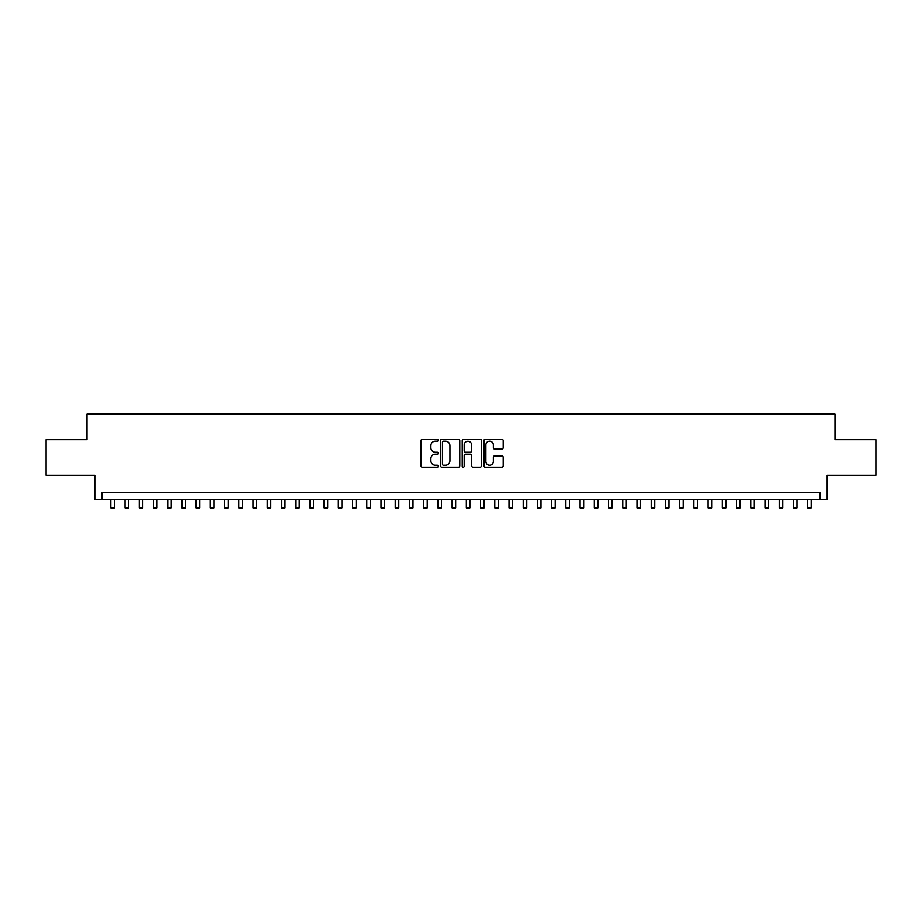 <?xml version="1.0" encoding="UTF-8"?>
<svg xmlns="http://www.w3.org/2000/svg" width="922" height="922" viewBox="0 0 922 922"><rect width="100%" height="100%" fill="white"/><g stroke="black" fill="none" stroke-linecap="round" stroke-linejoin="round"><path stroke-width="1.38" d="M438.25 440.232A0.98 0.98 0 0 0 437.27 439.252L422.437 439.252A1.395 1.395 0 0 0 421.043 440.647L421.043 465.771A1.395 1.395 0 0 0 422.437 467.177L437.27 467.177A0.98 0.98 0 0 0 438.25 466.198A0.98 0.98 0 0 0 437.27 465.218L435.345 465.218A4.472 4.472 0 0 1 430.885 460.746L430.885 458.66A4.472 4.472 0 0 1 435.345 454.189L437.27 454.189A0.98 0.98 0 0 0 438.25 453.209A0.98 0.98 0 0 0 437.27 452.241L435.345 452.241A4.472 4.472 0 0 1 430.885 447.769L430.885 445.672A4.472 4.472 0 0 1 435.345 441.212L437.27 441.212A0.98 0.98 0 0 0 438.25 440.232M501.798 449.095A1.395 1.395 0 0 0 503.193 447.7L503.193 440.647A1.395 1.395 0 0 0 501.798 439.252L485.318 439.252A1.395 1.395 0 0 0 483.923 440.647L483.923 465.771A1.395 1.395 0 0 0 485.318 467.177L501.798 467.177A1.395 1.395 0 0 0 503.193 465.771L503.193 457.266A1.395 1.395 0 0 0 501.798 455.871L494.745 455.871A1.395 1.395 0 0 0 493.351 457.266L493.351 461.484A3.734 3.734 0 0 1 489.617 465.218A3.734 3.734 0 0 1 485.882 461.484L485.882 444.946A3.734 3.734 0 0 1 489.617 441.212A3.734 3.734 0 0 1 493.351 444.946L493.351 447.7A1.395 1.395 0 0 0 494.745 449.095L501.798 449.095M820.084 499.436L827.195 499.436L827.195 475.256L875.9 475.256L875.9 439.702L835.009 439.702L835.009 414.105L86.991 414.105L86.991 439.702L46.1 439.702L46.1 475.256L94.805 475.256L94.805 499.436L820.084 499.436L820.084 492.325L101.916 492.325L101.916 499.436M459.778 440.647A1.395 1.395 0 0 0 458.384 439.252L441.915 439.252A1.395 1.395 0 0 0 440.52 440.647L440.52 465.771A1.395 1.395 0 0 0 441.915 467.177L458.384 467.177A1.395 1.395 0 0 0 459.778 465.771L459.778 440.647M463.616 439.252L480.085 439.252A1.395 1.395 0 0 1 481.48 440.647L481.48 465.771A1.395 1.395 0 0 1 480.085 467.177L473.044 467.177A1.395 1.395 0 0 1 471.649 465.771L471.649 455.583A1.395 1.395 0 0 0 470.243 454.189L465.575 454.189A1.395 1.395 0 0 0 464.181 455.583L464.181 466.198A0.98 0.98 0 0 1 463.201 467.177A0.98 0.98 0 0 1 462.222 466.198L462.222 440.647A1.395 1.395 0 0 1 463.616 439.252M443.447 441.212A0.98 0.98 0 0 0 442.468 442.191L442.468 464.239A0.98 0.98 0 0 0 443.447 465.218L445.476 465.218A4.472 4.472 0 0 0 449.936 460.746L449.936 445.672A4.472 4.472 0 0 0 445.476 441.212L443.447 441.212M471.649 445.015A3.734 3.734 0 0 0 467.915 441.281A3.734 3.734 0 0 0 464.181 445.015L464.181 450.846A1.395 1.395 0 0 0 465.575 452.241L470.243 452.241A1.395 1.395 0 0 0 471.649 450.846L471.649 445.015M110.801 499.436L110.801 507.895L114.363 507.895L114.363 499.436M125.023 499.436L125.023 507.895L128.584 507.895L128.584 499.436M139.245 499.436L139.245 507.895L142.806 507.895L142.806 499.436M153.467 499.436L153.467 507.895L157.028 507.895L157.028 499.436M167.689 499.436L167.689 507.895L171.25 507.895L171.25 499.436M181.911 499.436L181.911 507.895L185.472 507.895L185.472 499.436M196.132 499.436L196.132 507.895L199.682 507.895L199.682 499.436M210.354 499.436L210.354 507.895L213.904 507.895L213.904 499.436M224.576 499.436L224.576 507.895L228.126 507.895L228.126 499.436M238.798 499.436L238.798 507.895L242.348 507.895L242.348 499.436M253.02 499.436L253.02 507.895L256.57 507.895L256.57 499.436M267.242 499.436L267.242 507.895L270.791 507.895L270.791 499.436M281.464 499.436L281.464 507.895L285.013 507.895L285.013 499.436M295.685 499.436L295.685 507.895L299.235 507.895L299.235 499.436M309.896 499.436L309.896 507.895L313.457 507.895L313.457 499.436M324.118 499.436L324.118 507.895L327.679 507.895L327.679 499.436M338.339 499.436L338.339 507.895L341.901 507.895L341.901 499.436M352.561 499.436L352.561 507.895L356.123 507.895L356.123 499.436M366.783 499.436L366.783 507.895L370.344 507.895L370.344 499.436M381.005 499.436L381.005 507.895L384.566 507.895L384.566 499.436M395.227 499.436L395.227 507.895L398.788 507.895L398.788 499.436M409.449 499.436L409.449 507.895L412.998 507.895L412.998 499.436M423.671 499.436L423.671 507.895L427.22 507.895L427.22 499.436M437.892 499.436L437.892 507.895L441.442 507.895L441.442 499.436M452.114 499.436L452.114 507.895L455.664 507.895L455.664 499.436M466.336 499.436L466.336 507.895L469.886 507.895L469.886 499.436M480.558 499.436L480.558 507.895L484.108 507.895L484.108 499.436M494.78 499.436L494.78 507.895L498.329 507.895L498.329 499.436M509.002 499.436L509.002 507.895L512.551 507.895L512.551 499.436M523.212 499.436L523.212 507.895L526.773 507.895L526.773 499.436M537.434 499.436L537.434 507.895L540.995 507.895L540.995 499.436M551.656 499.436L551.656 507.895L555.217 507.895L555.217 499.436M565.878 499.436L565.878 507.895L569.439 507.895L569.439 499.436M580.099 499.436L580.099 507.895L583.661 507.895L583.661 499.436M594.321 499.436L594.321 507.895L597.882 507.895L597.882 499.436M608.543 499.436L608.543 507.895L612.104 507.895L612.104 499.436M622.765 499.436L622.765 507.895L626.315 507.895L626.315 499.436M636.987 499.436L636.987 507.895L640.536 507.895L640.536 499.436M651.209 499.436L651.209 507.895L654.758 507.895L654.758 499.436M665.43 499.436L665.43 507.895L668.98 507.895L668.98 499.436M679.652 499.436L679.652 507.895L683.202 507.895L683.202 499.436M693.874 499.436L693.874 507.895L697.424 507.895L697.424 499.436M708.096 499.436L708.096 507.895L711.646 507.895L711.646 499.436M722.318 499.436L722.318 507.895L725.868 507.895L725.868 499.436M736.528 499.436L736.528 507.895L740.089 507.895L740.089 499.436M750.75 499.436L750.75 507.895L754.311 507.895L754.311 499.436M764.972 499.436L764.972 507.895L768.533 507.895L768.533 499.436M779.194 499.436L779.194 507.895L782.755 507.895L782.755 499.436M793.416 499.436L793.416 507.895L796.977 507.895L796.977 499.436M807.637 499.436L807.637 507.895L811.199 507.895L811.199 499.436"/></g></svg>
